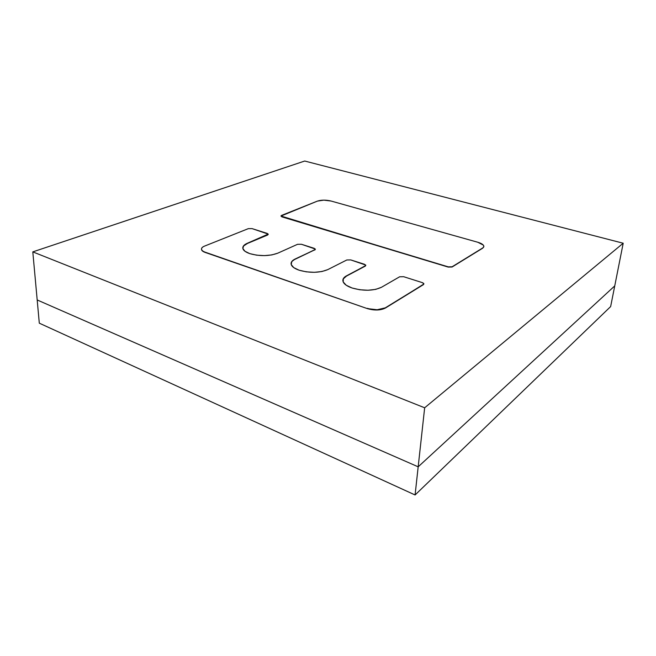 <?xml version="1.0" encoding="UTF-8"?>
<svg xmlns="http://www.w3.org/2000/svg" width="656" height="656" viewBox="0 0 656 656"><rect width="100%" height="100%" fill="white"/><g stroke="black" fill="none" stroke-linecap="round" stroke-linejoin="round"><path stroke-width="0.98" d="M623.2 243.228L304.704 161.032L32.8 251.879L424.662 407.786L623.2 243.228L304.704 161.032L32.8 251.879L424.662 407.786L623.2 243.228L614.746 285.901L623.2 243.228M483.833 246.656L482.644 248.214L452.074 267.017L448.22 267.09L281.941 216.865L280.981 216.095M365.761 265.5L346.516 276.061L343.309 278.882M423.858 284.032L385.302 308.099L377.126 310.017L367.303 308.599L205.279 252.462C202.893 251.633 201.646 250.617 201.523 249.411L201.515 249.182M268.23 234.405L247.451 243.45L243.704 245.893M315.331 249.419L295.151 259.235M291.067 263.573L291.067 263.474C291.182 261.728 292.584 260.219 295.257 258.948L314.806 249.805L295.257 258.948L291.781 261.539L291.231 264.589L293.765 267.632L299.054 270.19L306.295 271.838L314.339 272.314L321.891 271.527L327.738 269.632L346.803 259.981L327.738 269.632C319.415 272.978 309.853 273.158 299.054 270.19C293.79 268.32 291.125 266.082 291.067 263.474M614.746 285.901L418.175 466.818L424.662 407.786L418.175 466.818L37.187 299.964L32.8 251.879L37.187 299.964L418.175 466.818L614.746 285.901L610.646 306.573L614.746 285.901L418.175 466.818L415.084 494.968L418.175 466.818L614.746 285.901M483.775 246.845L482.644 248.214L483.816 246.533C483.808 244.885 481.807 243.45 477.798 242.253L331.124 201.048L323.826 200.137L317.414 201.105L280.998 216.037L448.22 267.09L281.949 216.644L448.245 266.853L452.099 266.779L482.677 247.984L452.074 267.017L482.677 247.984C484.021 247.148 484.218 246.172 483.259 245.057L477.798 242.253L331.124 201.048C325.966 199.826 321.391 199.842 317.414 201.105L281.531 215.414L280.981 215.922L281.941 216.865L280.981 215.955M423.85 283.999L423.448 284.622L423.874 283.859L422.39 282.646L403.653 276.701L422.39 282.646L423.776 283.49L423.448 284.622L385.302 308.099L423.481 284.376L385.318 307.836L377.151 309.755L367.303 308.599L205.279 252.224C202.893 251.387 201.638 250.371 201.523 249.173C201.417 247.968 202.45 246.935 204.623 246.074L248.321 228.649L204.623 246.074C202.589 246.902 201.556 247.886 201.515 249.026C201.581 250.28 202.835 251.346 205.279 252.224L205.279 252.462C202.835 251.584 201.581 250.518 201.515 249.264L201.515 249.067M399.627 276.791L381.439 287.295L399.627 276.791L403.653 276.701L399.627 276.791M365.753 265.45L365.285 266.106L365.777 265.319L364.49 264.278L350.739 259.915L365.72 265.057L365.302 265.869L346.532 275.815L365.285 266.106L346.516 276.061C344.244 277.283 343.022 278.718 342.85 280.366L342.858 280.194C342.998 278.513 344.228 277.053 346.532 275.815L343.326 278.636L343.186 281.941L346.229 285.237L352.026 287.984L359.709 289.755L368.049 290.247L375.699 289.378L381.439 287.295C373.362 290.952 363.563 291.182 352.026 287.984C345.925 285.811 342.875 283.212 342.858 280.194M315.323 249.354L314.79 250.034L315.339 249.231L314.216 248.329L301.383 244.253L315.315 249.05L314.806 249.805L295.249 259.186C292.617 260.44 291.223 261.916 291.067 263.63M297.537 244.311L277.75 253.183L297.537 244.311L301.383 244.253L297.537 244.311M268.23 234.208L267.623 235.02L268.23 234.208L267.238 233.421L252.076 228.616L268.214 234.102L247.451 243.212L267.623 235.02L247.451 243.45C244.491 244.713 242.933 246.213 242.777 247.96M248.321 228.649L252.076 228.616L248.321 228.649M247.451 243.212L243.745 245.615L242.835 248.427L244.934 251.248L249.772 253.626L256.611 255.168L264.376 255.627L271.822 254.922L277.75 253.183C269.239 256.25 259.907 256.398 249.772 253.626C245.196 252.011 242.868 250.084 242.777 247.829C242.868 246.041 244.426 244.508 247.451 243.212M346.803 259.981L350.739 259.915L346.803 259.981M385.302 308.099L385.318 307.836C380.414 310.206 374.412 310.37 367.319 308.336L367.303 308.599C374.396 310.632 380.39 310.468 385.302 308.099M452.074 267.017L448.22 267.09L452.074 267.017M610.646 306.573L415.084 494.968L39.303 323.17L37.187 299.964L418.175 466.818L37.187 299.964L39.303 323.17L415.084 494.968L610.646 306.573"/></g></svg>
